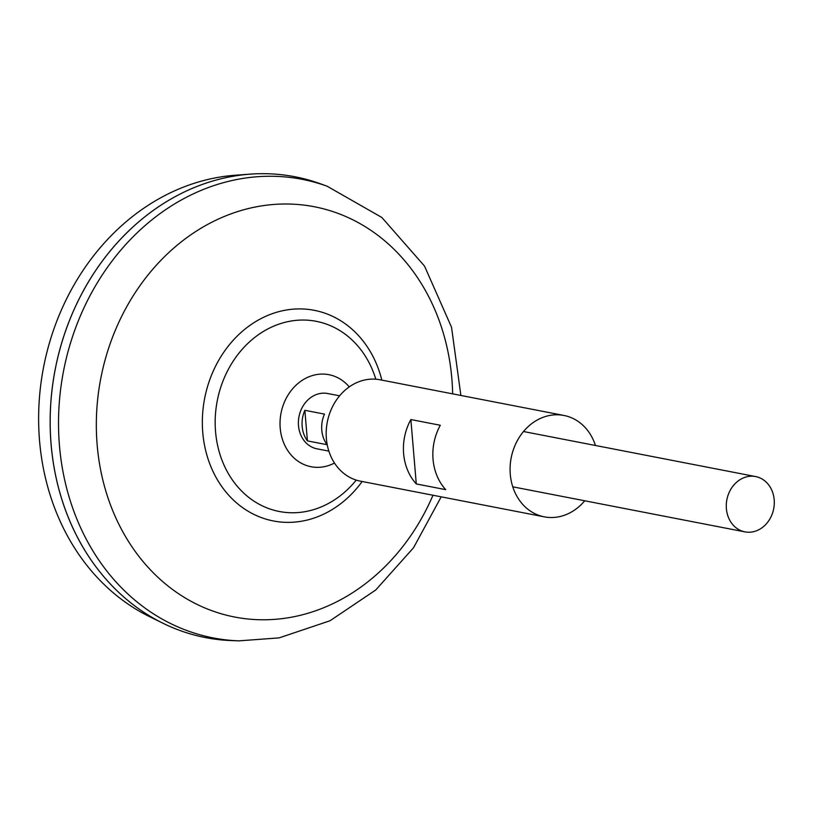 <?xml version="1.0" encoding="UTF-8"?>
<svg xmlns="http://www.w3.org/2000/svg" width="815" height="815" viewBox="0 0 815 815"><rect width="100%" height="100%" fill="white"/><g stroke="black" fill="none" stroke-linecap="round" stroke-linejoin="round"><path stroke-width="1.22" d="M328.863 451.123L317.025 448.831A28.168 23.849 -79 0 1 298.422 421.131A28.168 23.849 -79 0 1 320.061 393.513A28.168 23.849 -79 0 1 327.752 393.533L339.6 395.825M747.956 476.551A28.168 23.849 -79 0 1 755.648 476.571A28.168 23.849 -79 0 1 774.25 504.271A28.168 23.849 -79 0 1 752.602 531.879A28.168 23.849 -79 0 1 744.92 531.869A28.168 23.849 -79 0 1 726.318 504.169A28.168 23.849 -79 0 1 747.956 476.551M205.594 637.605A234.72 198.728 -79 0 1 163.082 623.302L149.624 616.69A230.696 195.325 -79 0 1 41.697 378.058A230.696 195.325 -79 0 1 216.311 177.69A230.696 195.325 -79 0 1 235.291 175.235L250.256 174.135A234.72 198.728 -79 0 1 295.02 176.774M441.2 496.834L413.531 547.761L375.746 589.989L330.024 620.755L279.117 637.88L238.856 640.865L231.399 640.58A234.72 198.728 -79 0 1 50.173 422.027A234.72 198.728 -79 0 1 230.961 176.641A234.72 198.728 -79 0 1 250.256 174.135M163.082 623.302A234.72 198.728 -79 0 1 53.27 380.503A234.72 198.728 -79 0 1 230.94 176.641A234.72 198.728 -79 0 1 320.071 183.67L327.09 186.197A233.559 197.75 -79 0 0 238.408 179.208A233.559 197.75 -79 0 0 58.517 423.382A233.559 197.75 -79 0 0 238.856 640.865M356.226 480.096A96.863 82.009 -79 0 1 305.757 511.545A96.863 82.009 -79 0 1 215.557 431.695A96.863 82.009 -79 0 1 289.783 321.263A96.863 82.009 -79 0 1 375.807 379.199M304.861 410.302L324.482 414.112A28.168 23.849 101 0 0 327.049 444.695L307.428 440.895A28.168 23.849 -79 0 1 304.861 410.302L307.428 440.895M334.476 463.032A46.873 39.691 -79 0 1 323.85 466.761A46.873 39.691 -79 0 1 280.207 428.109A46.873 39.691 -79 0 1 316.118 374.666A46.873 39.691 -79 0 1 349.258 386.88M595.449 445.479A51.64 43.725 101 0 0 563.949 415.456L380.045 379.77A51.64 43.725 101 0 0 326.377 438.613A51.64 43.725 101 0 0 360.362 481.145L544.277 516.842A51.64 43.725 101 0 0 584.722 500.777M563.949 415.456A51.64 43.725 101 0 0 510.282 474.299A51.64 43.725 101 0 0 544.277 516.842M433.04 459.314A51.64 43.725 101 0 0 445.713 489.652L416.282 483.937A51.64 43.725 101 0 1 403.619 453.598A51.64 43.725 101 0 1 410.872 419.552L440.304 425.267A51.64 43.725 101 0 0 433.04 459.314M410.872 419.552L416.282 483.937M432.979 495.245A208.966 176.926 -79 0 1 291.75 617.149A208.966 176.926 -79 0 1 97.158 444.878A208.966 176.926 -79 0 1 257.275 206.633A208.966 176.926 -79 0 1 452.651 393.859M362.155 481.502A107.285 90.832 -79 0 1 302.681 521.019A107.285 90.832 -79 0 1 202.772 432.571A107.285 90.832 -79 0 1 284.985 310.26A107.285 90.832 -79 0 1 381.828 380.116M755.648 476.571L523.505 431.522M460.882 395.458L451.541 327.273L424.534 266.098L381.848 217.473L327.09 186.197M744.92 531.869L512.778 486.82"/></g></svg>
